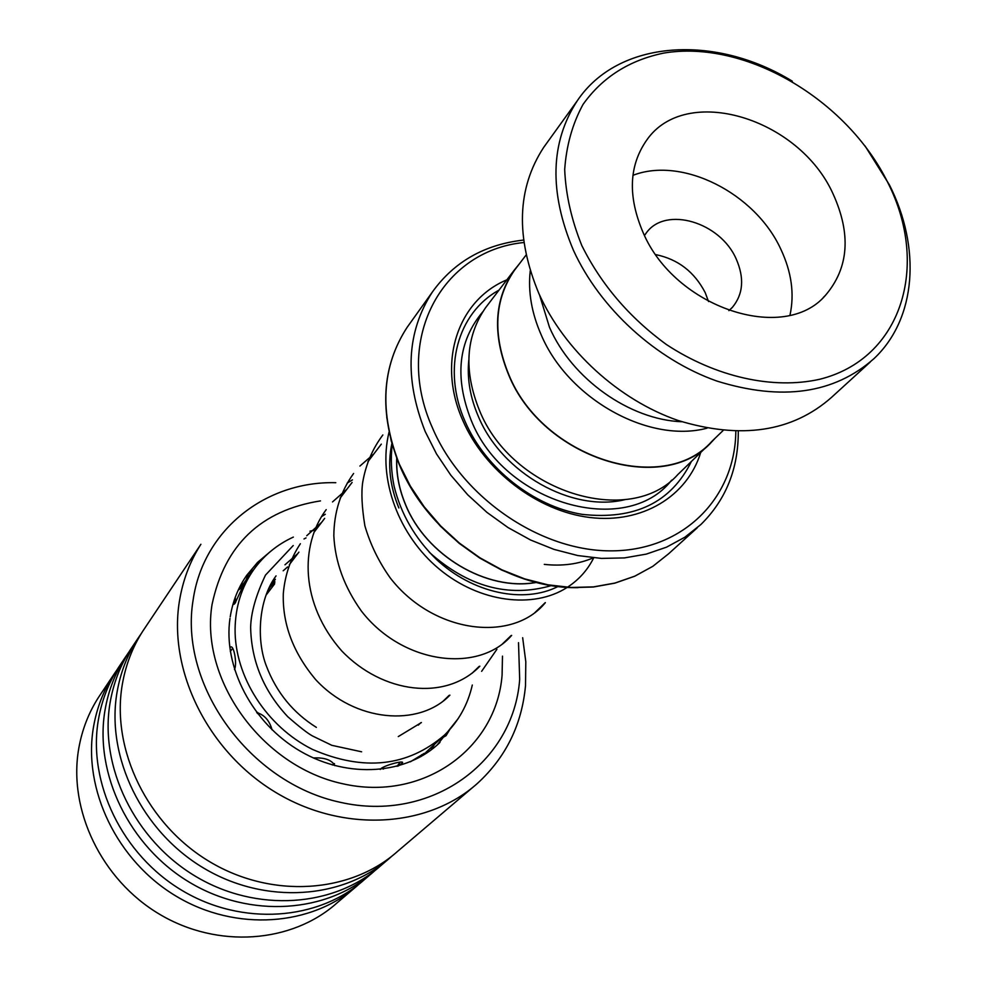 <?xml version="1.0" encoding="UTF-8"?>
<svg xmlns="http://www.w3.org/2000/svg" width="987" height="987" viewBox="0 0 987 987"><rect width="100%" height="100%" fill="white"/><g stroke="black" fill="none" stroke-linecap="round" stroke-linejoin="round"><path stroke-width="1.48" d="M530.253 270.746C527.922 291.572 531.586 312.99 541.246 334.975C568.278 398.995 648.878 443.755 707.037 428.185M516.559 267.526L514.498 270.216C494.339 299.616 492.427 334.383 508.749 374.517C542.381 458.289 663.412 496.338 711.874 441.362L723.138 430.48M535.966 582.416C486.739 591.386 425.915 555.348 405.534 504.493C399.118 489.096 396.206 473.76 396.799 458.474M396.712 458.252C396.083 473.612 398.995 489.034 405.447 504.517C425.878 555.484 486.899 591.571 536.188 582.466M398.871 507.972C389.803 485.888 387.459 464.433 391.851 443.632M487.59 305.082L485.567 307.722C465.667 336.715 463.594 370.841 479.349 410.098C511.784 492.019 630.027 528.637 677.921 474.463L709.48 444.002M506.862 279.839C457.82 300.171 436.772 362.254 462.792 420.425C484.469 470.762 537.557 511.217 589.881 517.496C642.266 523.9 687.359 496.288 700.708 452.465M499.015 290.116C457.487 312.867 441.781 369.187 465.111 421.548C485.259 468.245 533.387 506.343 582.157 514.363C634.74 520.149 671.148 502.506 691.406 461.447M523.875 242.518C441.534 250.599 392.949 339.898 432.38 427.704C462.224 498.176 541.481 551.967 612.643 550.845C683.979 550.166 735.29 497.349 735.821 431.27M738.288 431.307C738.412 468.763 725.938 499.829 700.869 524.529L684.879 537.199L666.558 547.156L646.275 554.114L624.426 557.914L601.428 558.408L577.79 555.558L554.003 549.389L530.599 540.012L508.095 527.601L486.986 512.426L467.739 494.82L450.8 475.179L436.513 453.921L425.2 431.541C404.176 378.317 406.607 331.768 432.466 291.893C454.094 261.802 484.444 244.517 523.542 240.063M519.458 263.726L514.301 270.08C494.105 299.53 492.192 334.359 508.539 374.567C542.233 458.486 663.486 496.609 712.034 441.547L715.279 438.08M551.277 585.612C508.552 597.925 467.9 586.821 429.308 552.276M887.757 182.472C846.538 98.996 745.099 39.443 663.856 53.064C629.274 60.195 602.341 77.307 583.046 104.4C572.485 123.77 566.378 145.496 564.687 169.591C565.748 194.525 571.461 219.879 581.849 245.627C601.231 284.577 629.422 317.53 666.41 344.525C716.093 377.194 773.092 389.742 819.728 379.267C901.884 358.824 930.075 265.639 887.757 182.472M865.081 145.99L889.386 184.828C921.241 247.651 916.541 318.579 874.038 358.577C834.212 393.751 781.815 401.24 716.858 381.056C656.108 359.675 599.948 308.438 573.422 250.254C548.945 192.218 550.215 142.424 577.21 100.871C618.01 39.776 714.785 33.57 792.327 81.205M643.277 232.944C675.194 307.907 784.221 343.797 825.453 295.347C848.832 267.97 851.349 234.116 833.016 193.773C798.915 117.848 685.743 83.476 646.707 140.129C628.805 165.73 627.67 196.66 643.277 232.944M789.97 315.198C794.609 294.003 791.562 271.993 780.803 249.168C755.203 193.144 682.251 156.156 632.914 175.341M728.899 310.646L732.502 307.216C743.285 294.015 744.494 277.89 736.142 258.853C720.226 222.174 665.991 205.901 646.534 232.611L644.486 235.474M655.874 254.646C677.97 259.211 694.404 271.869 705.187 292.596L708.543 301.541M681.82 421.745C629.521 419.796 571.781 378.774 549.5 327.339L539.568 295.051M870.238 362.044L831.572 397.342C792.339 431.998 741.101 439.696 677.884 420.413C618.775 399.957 564.391 350.323 538.927 293.645C515.448 237.114 517.015 188.394 543.64 147.458L546.416 143.608M335.79 482.705C265.898 480.903 203.236 529.587 193.144 599.862C178.795 684.67 249.18 782.901 340.231 802.295C431.109 822.973 513.672 762.26 519.68 679.401L518.508 642.673M522.666 637.713L525.8 661.734L525.516 685.62C521.889 724.729 505.875 757.313 477.461 783.382C427.655 827.982 343.131 833.176 275.657 792.376C208.097 751.81 168.123 670.889 179.363 601.502C182.755 580.479 189.936 561.406 200.904 544.269L142.794 631.149C132.431 647.324 125.571 665.25 122.228 684.916C111.173 749.861 147.458 824.676 209.713 861.725C271.894 898.984 350.545 893.408 397.638 851.325L473.168 787.034M101.106 693.491L98.515 697.365C88.633 712.762 82.057 729.763 78.775 748.368C67.93 809.796 101.476 879.923 159.697 914.332C217.831 948.926 291.918 943.165 336.789 903.117L353.531 888.868M141.523 633.16L137.452 639.144C127.138 655.22 120.328 673.035 116.984 692.578C105.942 757.103 141.894 831.35 203.667 868.091C265.355 905.017 343.464 899.416 390.297 857.567L391.901 856.136M133.122 645.621L130.432 649.631C120.204 665.583 113.419 683.251 110.1 702.633C99.082 766.603 134.602 840.122 195.734 876.431C256.78 912.938 334.174 907.3 380.661 865.772L386.262 861.009M129.248 651.519L125.287 657.33C115.109 673.196 108.36 690.752 105.041 710.011C94.061 773.574 129.26 846.55 189.911 882.551C250.501 918.749 327.351 913.086 373.579 871.792L375.085 870.448M121.167 663.486L118.526 667.446C108.422 683.201 101.71 700.622 98.404 719.708C87.448 782.74 122.228 854.989 182.274 890.595C242.234 926.386 318.394 920.698 364.289 879.713L369.607 875.185M117.404 669.223L113.554 674.874C103.512 690.53 96.837 707.852 93.531 726.827C82.6 789.452 117.071 861.182 176.661 896.492C236.177 931.987 311.818 926.275 357.467 885.524L358.861 884.266M145.521 627.09L142.794 631.149M235.165 598.875L233.907 604.377L234.894 603.513L244.221 583.527L241.593 587.228M234.474 669.568C237.522 663.683 233.45 642.66 230.107 647.583L230.02 647.694M272.042 729.8C269.55 720.633 264.43 714.872 256.694 712.515M334.914 765.69C331.817 759.978 324.637 757.399 313.373 757.954M398.193 766.048L402.314 763.013C405.386 759.854 385.164 764.95 380.76 768.774L380.217 769.478M274.682 583.033L272.659 585.402M421.178 756.165L424.311 753.315L410.345 761.816M244.369 582.367L246.195 579.912M472.304 685.027C467.875 704.545 458.622 721.201 444.557 735.019C407.656 766.776 363.635 771.575 312.484 749.417C266.465 726.469 234.598 676.465 235.079 629.003C235.449 606.721 241.605 587.006 253.56 569.869C263.874 555.447 277.137 544.528 293.349 537.088M309.943 531.191L315.963 529.772M268.193 590.016L275.373 579.283M283.195 570.782L287.575 566.97M270.648 585.896L274.929 581.837M544.281 564.379C562.257 566.341 578.604 564.145 593.323 557.803C578.604 564.145 562.257 566.341 544.281 564.379M389.026 432.232C377.453 478.806 398.699 535.522 439.227 569.055C479.707 602.712 533.548 609.127 567.155 587.438C533.548 609.127 479.707 602.712 439.227 569.055C398.699 535.522 377.453 478.806 389.026 432.232M567.402 587.277C578.888 579.788 587.672 569.968 593.718 557.84C587.672 569.968 578.888 579.788 567.402 587.277M352.445 479.867L347.177 483.099L352.445 479.867M481.631 671.32L496.917 649.273L481.631 671.32M325.291 514.264L321.528 516.645L325.291 514.264M468.788 360.181C466.974 378.552 470.133 397.255 478.288 416.292C501.729 473.267 572.374 512.858 625.289 499.558M482.717 311.88C458.202 341.218 454.341 377.305 471.12 420.117C504.061 503.876 626.214 538.569 671.666 480.138M409.802 323.588L407.137 327.314C381.661 366.559 379.057 412.196 399.353 464.186L410.308 486.048L424.163 506.775L440.634 525.923L459.35 543.06L479.904 557.791L501.852 569.82L524.689 578.888L547.908 584.81L571.017 587.475L593.52 586.883L614.938 583.058L634.826 576.149L652.826 566.316L668.569 553.818L697.192 527.86M399.241 464.383L391.197 440.868L386.744 417.23M578.086 587.647C507.219 589.165 427.914 534.991 399.39 464.741M437.192 744.988L458.091 718.721M502.482 656.145L502.087 675.12C496.436 748.837 422.806 802.184 342.452 783.69C261.95 766.331 199.682 679.698 212.057 604.463C224.691 544.886 260.839 510.365 320.479 500.89M270.389 551.548L257.558 562.405L246.738 575.298C238.225 587.462 232.722 601.293 230.23 616.789M514.498 270.216L526.108 255.016M266.108 595.087L274.608 583.946M289.339 564.663L298.888 552.14M313.965 532.388L324.674 518.36M340.096 498.151L352.088 482.433M367.892 461.731L381.315 444.138M432.466 291.893L407.137 327.314C381.562 366.708 378.922 412.43 399.217 464.482L410.148 486.332L423.991 507.059L440.449 526.194L459.152 543.306L479.707 558.037L501.643 570.042L524.479 579.085L547.711 584.995L570.831 587.635L593.347 587.018L614.802 583.169L634.74 576.223L652.777 566.353L668.569 553.818M485.567 307.722L514.301 270.08M418.303 725.137L420.783 722.731M443.237 701.066L449.134 695.379M471.983 673.331L479.176 666.385M502.445 643.943L511.155 635.542M534.806 612.705L545.182 602.699M823.306 297.482L825.453 295.347M731.49 308.289L732.502 307.216M543.64 147.458L577.21 100.871M439.992 742.397C407.384 774.252 348.83 779.36 300.566 751.341C252.253 723.459 222.889 666.435 229.996 618.343M130.432 649.631L137.452 639.144M118.526 667.446L125.287 657.33M98.515 697.365L113.554 674.874M421.4 722.558L398.292 736.573M392.172 444.742C390.581 458.363 391.234 472.218 394.109 486.32C400.944 513.993 414.959 538.26 436.143 559.135C472.946 593.619 523.937 603.773 557.902 586.562M382.857 434.971C372.58 448.653 365.869 464.334 362.76 482.001C361.143 492.439 361.847 507.047 364.869 525.787C370.298 544.368 378.749 561.726 390.198 577.876C433.503 633.901 512.759 642.87 545.367 602.65M373.802 453.983L359.91 466.061M353.605 473.476C340.626 491.415 334.025 512.179 333.828 535.793C335.111 561.998 344.303 587.092 361.415 611.089C402.795 664.596 478.818 673.541 511.636 635.406M346.955 489.17L332.508 501.939M326.191 509.637C299.678 545.206 300.319 604.007 341.675 650.84C382.709 693.775 445.902 701.35 479.855 666.2M321.626 522.345L306.723 535.744M300.369 543.726C290.573 558.531 284.885 575.187 283.306 593.68C282.393 624.006 293.114 652.58 315.47 679.389C354.654 722.151 418.883 727.394 449.912 695.156M297.729 553.658L284.959 564.811M276.052 575.877C257.78 600.429 256.583 641.414 266.478 666.262C276.483 692.43 293.114 712.799 316.371 727.382M306.019 537.915L303.984 538.964M293.225 545.54L265.491 575.1C256.003 595.05 251.043 612.421 250.636 627.226C251.303 661.08 263.665 690.9 287.723 716.673C299.653 727.123 307.993 733.588 312.731 736.08L331.854 745.333L361.612 751.798M239.952 588.412L253.56 569.869M425.878 752.378L441.769 737.61M431.085 749.886L434.564 744.297M425.002 753.192L428.814 751.638M440.338 738.942L446.05 735.697L449.677 729.677M397.033 766.356L400.266 762.075M381.451 768.207L383.474 769.083M332.372 764.987L334.494 763.63M257.681 712.466L257.459 713.527M232.722 648.237L230.304 651.469M243.258 586.34L238.151 590.275M235.239 597.308L235.646 602.354M243.542 583.514L240.359 585.76M420.98 756.597L421.733 754.673M272.005 587.351L273.004 583.428M253.696 569.684L248.329 574.113L245.973 580.208M266.7 593.545L267.946 592.681"/></g></svg>
